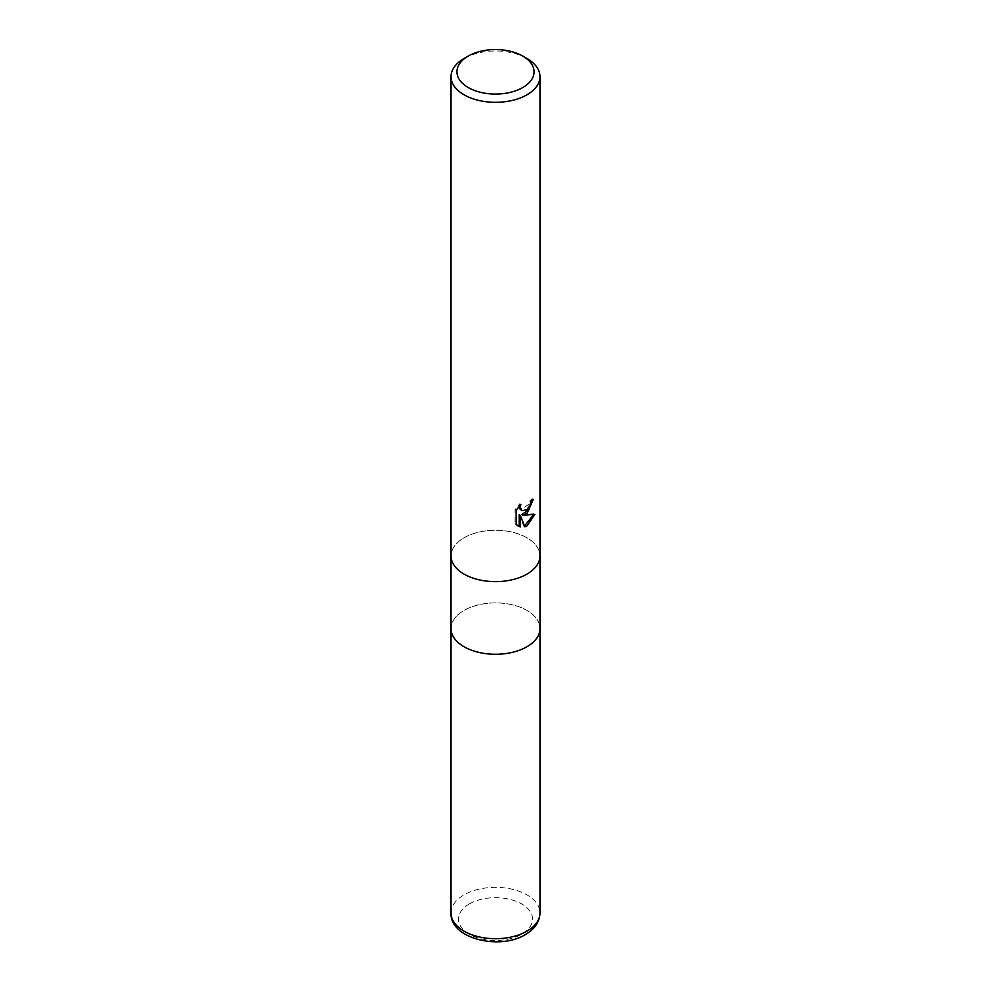 <?xml version="1.0" encoding="UTF-8"?>
<svg xmlns="http://www.w3.org/2000/svg" width="991" height="991" viewBox="0 0 991 991"><rect width="100%" height="100%" fill="white"/><g stroke="black" fill="none" stroke-linecap="round" stroke-linejoin="round"><path stroke-width="0.74" stroke-dasharray="4.96 3.72" d="M526.952 574.111A44.471 25.679 180 0 1 478.48 579.673A44.471 25.679 180 0 1 451.029 555.951A44.471 25.679 180 0 1 464.048 537.803A44.471 25.679 180 0 1 512.52 532.229A44.471 25.679 180 0 1 539.971 555.951A44.471 25.679 180 0 0 512.52 532.229A44.471 25.679 180 0 0 464.048 537.803A44.471 25.679 180 0 0 451.029 555.951L451.029 556.1M526.939 646.739A44.471 25.679 180 0 1 478.48 652.301A44.471 25.679 180 0 1 451.029 628.579A44.471 25.679 180 0 1 464.048 610.419A44.471 25.679 180 0 1 512.52 604.857A44.471 25.679 180 0 1 539.971 628.579L539.971 628.728M532.179 500.405L532.254 498.758A42.985 24.825 180 0 1 529.578 501.025L529.107 503.998L520.894 510.055M529.578 501.025L530.631 501.632M533.468 514.738L533.765 513.784L521.625 514.589M533.765 513.784L534.867 514.416M519.173 514.701L523.805 526.221L524.858 526.828M523.805 526.221L524.524 525.973M519.173 506.19L519.792 503.812L515.085 509.585L515.085 523.905L516.187 524.549M515.085 523.905L517.575 525.726M515.085 509.585L516.187 510.216M519.792 503.812L520.857 504.431M532.254 498.758L533.331 499.39M464.048 58.494A44.471 25.679 180 0 1 526.952 58.494M451.029 628.728L451.029 628.579A44.471 25.679 180 0 1 464.061 610.419A44.471 25.679 180 0 1 512.52 604.857A44.471 25.679 180 0 1 539.971 628.579M451.029 913.021A44.471 25.679 180 0 1 464.048 894.861A44.471 25.679 180 0 1 512.52 889.299A44.471 25.679 180 0 1 539.971 913.021M469.3 903.941A37.063 21.393 180 0 1 521.7 903.941A37.063 21.393 180 0 1 521.7 934.203A37.063 21.393 180 0 1 469.3 934.203A37.063 21.393 180 0 1 469.3 903.941M518.107 526.06L517.017 525.428"/><path stroke-width="1.49" d="M526.939 646.739A44.471 25.679 180 0 0 539.971 628.579A44.471 25.679 180 0 1 526.952 646.739A44.471 25.679 180 0 1 478.48 652.301A44.471 25.679 180 0 1 451.029 628.579L451.029 556.1M520.25 526.927L516.187 524.536L516.187 510.216L520.857 504.431L520.225 507.268L521.96 510.675L526.952 509.746L530.16 504.605L530.631 501.632A44.471 25.679 0 0 0 533.331 499.39L526.939 513.586L522.691 515.196L534.867 514.416L526.952 525.948L524.858 526.828L520.238 515.32L520.238 526.927L519.173 526.308L519.173 514.701L520.238 515.32M522.753 56.066L526.952 58.494A44.471 25.679 180 0 1 539.971 76.641A44.471 25.679 180 0 1 526.952 94.802A44.471 25.679 180 0 1 478.48 100.364A44.471 25.679 180 0 1 451.029 76.641A44.471 25.679 180 0 1 464.048 58.494L468.248 56.066A38.538 22.248 180 0 1 522.753 56.066A38.538 22.248 180 0 1 522.753 87.542A38.538 22.248 180 0 1 468.248 87.542A38.538 22.248 180 0 1 468.248 56.066L464.048 58.494M526.952 574.111A44.471 25.679 180 0 0 539.971 555.951A44.471 25.679 180 0 1 526.952 574.111A44.471 25.679 180 0 1 478.48 579.673A44.471 25.679 180 0 1 451.029 555.951L451.029 76.641M532.179 500.405L528.835 509.894L521.625 514.589L522.691 515.196M524.524 525.973L533.468 514.738M517.575 525.726L519.173 526.308M521.96 510.675L519.618 508.693L519.173 506.19M539.971 628.728L539.971 913.021A44.471 25.679 180 0 1 526.952 931.168A44.471 25.679 180 0 1 478.48 936.743A44.471 25.679 180 0 1 451.029 913.021L451.029 628.728M539.971 555.951L539.971 76.641M539.971 628.579L539.971 556.1M539.971 913.021C539.624 921.89 534.781 929.075 525.416 934.563C499.6 950.604 449.666 938.539 451.029 913.021"/></g></svg>
